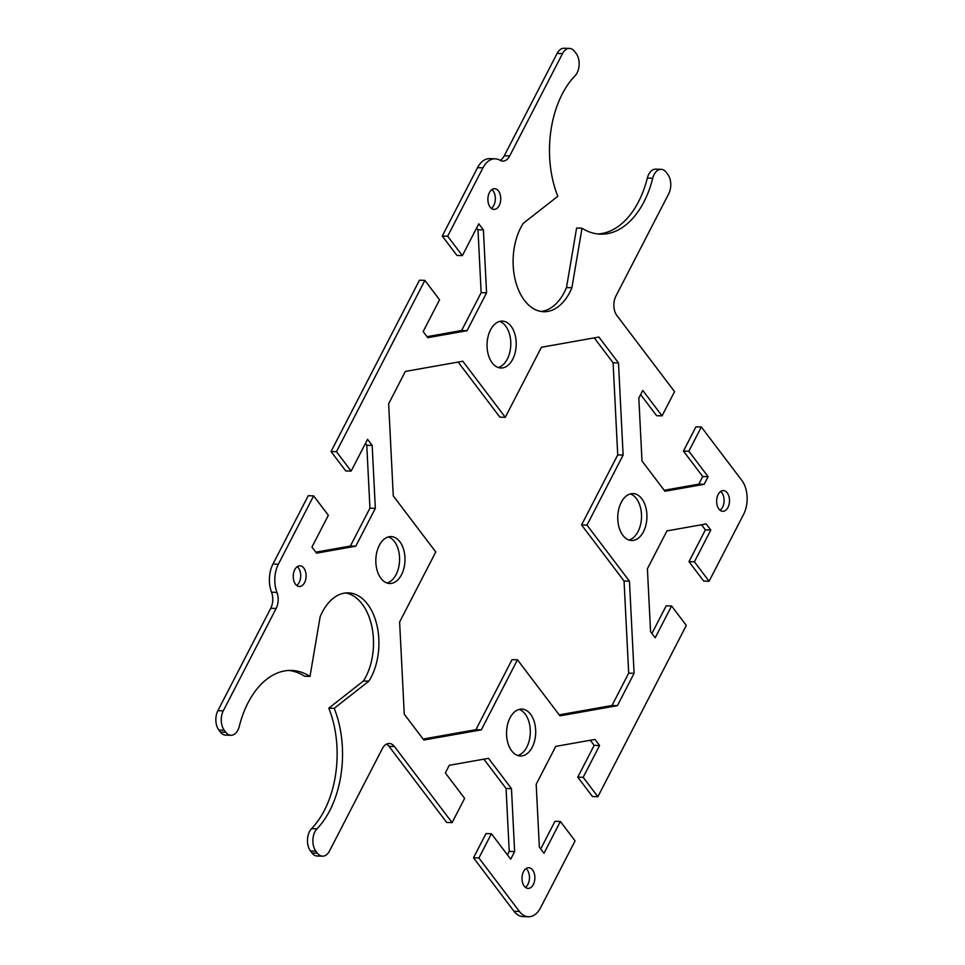 <?xml version="1.0" encoding="UTF-8"?>
<svg xmlns="http://www.w3.org/2000/svg" width="965" height="965" viewBox="0 0 965 965"><rect width="100%" height="100%" fill="white"/><g stroke="black" fill="none" stroke-linecap="round" stroke-linejoin="round"><path stroke-width="1.45" d="M272.962 564.055A24.161 15.006 91.7 0 0 271.539 592.221A13.812 8.576 -88.3 0 1 270.719 608.312L217.885 710.674A13.812 8.576 91.7 0 0 218.862 730.071L220.382 732.085L225.786 732.254L224.266 730.24A13.812 8.576 -88.3 0 1 223.289 710.843L276.123 608.481A13.812 8.576 91.7 0 0 276.943 592.389A24.161 15.006 -88.3 0 1 278.366 564.211L313.637 495.877L308.233 495.708L272.962 564.055L278.366 564.211M315.808 552.173L350.392 546.033L369.933 508.169L366.772 445.251L365.409 443.466M336.447 451.704L351.151 471.101L345.747 470.944L331.031 451.536L336.447 451.704L424.865 280.381L419.461 280.224L331.031 451.536M427.037 336.676L461.608 330.537L481.149 292.672L477.989 229.767L476.638 227.981M447.663 236.208L462.368 255.616L456.964 255.448L442.26 236.039L447.663 236.208L482.946 167.862A24.161 15.006 -88.3 0 1 495.105 158.815A24.161 15.006 -88.3 0 1 499.967 160.274A13.812 8.576 91.7 0 0 502.741 161.119A13.812 8.576 91.7 0 0 509.689 155.944L562.523 53.594A13.812 8.576 -88.3 0 1 569.483 48.419A13.812 8.576 -88.3 0 1 574.621 51.434L576.141 53.449A13.812 8.576 91.7 0 1 575.068 75.765A86.283 53.594 -88.3 0 0 557.818 196.269L523.163 223.446A51.772 32.159 -88.3 0 0 515.105 279.38A51.772 32.159 -88.3 0 0 543.717 311.719A51.772 32.159 -88.3 0 0 571.895 287.763L582.016 228.198A86.283 53.594 -88.3 0 0 600.507 234.157A86.283 53.594 -88.3 0 0 652.738 178.26A13.812 8.576 91.7 0 1 661.097 169.321A13.812 8.576 91.7 0 1 666.236 172.337L667.756 174.351A13.812 8.576 -88.3 0 1 668.733 193.748L615.899 296.11A13.812 8.576 91.7 0 0 616.876 315.507L674.559 391.633L662.05 415.879L642.762 390.427L638.83 398.05L641.99 460.956L664.957 491.269L704.197 484.297L708.117 476.686L688.841 451.234L701.35 426.988L741.88 480.474A24.161 15.006 -88.3 0 1 743.581 514.417L709.106 581.22L703.69 581.063L688.986 561.654L705.391 529.869L701.531 524.767M495.105 158.815L489.701 158.646A24.161 15.006 91.7 0 0 477.53 167.705L442.26 236.039M569.483 48.419L564.079 48.25A13.812 8.576 91.7 0 0 557.119 53.425L504.285 155.787A13.812 8.576 -88.3 0 1 500.063 160.335M541.015 311.454A51.772 32.159 91.7 0 0 566.491 287.594L576.612 228.03L582.016 228.198M597.805 233.964A86.283 53.594 91.7 0 0 647.334 178.103A13.812 8.576 -88.3 0 1 655.681 169.152L661.097 169.321M662.05 415.879L656.634 415.71L640.627 394.576M664.21 490.28L698.781 484.141L702.713 476.517L683.437 451.077L695.946 426.832L701.35 426.988M651.93 633.462L666.188 605.827L671.592 605.996L655.187 637.781L650.567 631.677L647.406 568.771L666.948 530.907L706.187 523.935L710.807 530.038L694.402 561.823L709.106 581.22M386.567 744.087A13.812 8.576 -88.3 0 1 389.028 746.331L446.699 822.445L452.115 822.614L464.623 798.369L445.335 772.929L449.268 765.305L488.507 758.333L511.474 788.646L514.635 851.564L510.702 859.176L491.414 833.736L478.905 857.981L519.423 911.455A24.161 15.006 -88.3 0 0 528.434 916.75A24.161 15.006 -88.3 0 0 540.593 907.691L575.08 840.889L560.375 821.48L543.971 853.265L539.351 847.174L536.19 784.255L555.731 746.391L594.959 739.431L599.579 745.523L583.174 777.308L597.878 796.716L592.474 796.547L577.77 777.151L594.175 745.366L590.303 740.251M540.702 848.959L554.959 821.324L560.375 821.48M478.905 857.981L473.501 857.813L514.019 911.298A24.161 15.006 91.7 0 0 523.018 916.581L528.434 916.75M473.501 857.813L486.01 833.567L491.414 833.736M507.433 854.869L509.231 851.395L506.058 788.489L483.851 759.166M345.603 592.98A51.772 32.159 91.7 0 1 371.959 627.093A51.772 32.159 91.7 0 1 363.455 680.976L328.8 708.165A86.283 53.594 91.7 0 1 311.55 828.658A13.812 8.576 -88.3 0 0 310.477 850.973L311.997 852.988A13.812 8.576 91.7 0 0 317.135 856.015L322.551 856.172A13.812 8.576 -88.3 0 1 317.401 853.157L315.881 851.142A13.812 8.576 91.7 0 1 316.954 828.826A86.283 53.594 -88.3 0 0 334.204 708.322L368.859 681.145A51.772 32.159 -88.3 0 0 376.929 625.211A51.772 32.159 -88.3 0 0 348.317 592.872A51.772 32.159 -88.3 0 0 320.127 616.828L310.006 676.393A86.283 53.594 -88.3 0 0 291.526 670.434A86.283 53.594 -88.3 0 0 239.296 726.331A13.812 8.576 91.7 0 1 230.937 735.27A13.812 8.576 91.7 0 1 225.786 732.254M310.006 676.393L304.602 676.224A86.283 53.594 91.7 0 0 288.812 670.458M230.937 735.27L225.521 735.113A13.812 8.576 -88.3 0 1 220.382 732.085M720.083 510.244A10.35 6.429 91.7 0 0 721.832 492.693A10.35 6.429 91.7 0 0 720.65 491.462M296.689 585.466A10.35 6.429 91.7 0 0 298.438 567.915A10.35 6.429 91.7 0 0 297.256 566.684M525.442 887.354A10.35 6.429 91.7 0 0 527.192 869.803A10.35 6.429 91.7 0 0 526.009 868.584M491.33 208.356A10.35 6.429 91.7 0 0 493.079 190.805A10.35 6.429 91.7 0 0 491.897 189.574M628.939 540.026A23.474 14.584 91.7 0 0 640.941 522.777A23.474 14.584 91.7 0 0 636.393 498.579A23.474 14.584 91.7 0 0 630.338 493.923M387.001 583.017A23.474 14.584 91.7 0 0 399.003 565.767A23.474 14.584 91.7 0 0 394.444 541.558A23.474 14.584 91.7 0 0 388.4 536.902M517.722 755.523A23.474 14.584 91.7 0 0 529.725 738.273A23.474 14.584 91.7 0 0 525.165 714.064A23.474 14.584 91.7 0 0 519.11 709.42M498.217 367.52A23.474 14.584 91.7 0 0 510.22 350.271A23.474 14.584 91.7 0 0 505.672 326.074A23.474 14.584 91.7 0 0 499.617 321.417M505.286 417.302L541.425 347.267L598.891 337.05L618.493 362.937L623.125 455.082L586.985 525.117L629.457 581.183L634.089 673.329L617.407 705.656L559.953 715.861L517.469 659.795L481.318 729.829L423.852 740.046L404.251 714.172L399.619 622.015L435.77 551.98L393.286 495.913L388.654 403.768L405.336 371.441L462.802 361.236L505.286 417.302L499.87 417.133L458.146 362.056M423.104 739.057L475.914 729.673L512.053 659.638L517.469 659.795M559.193 714.872L612.003 705.487L628.685 673.172L624.053 581.014L581.569 524.948L617.721 454.913L613.089 362.768L594.235 337.883M452.115 822.614L394.432 746.5A13.812 8.576 91.7 0 0 389.281 743.472A13.812 8.576 91.7 0 0 382.333 748.647L329.499 850.997A13.812 8.576 -88.3 0 1 322.551 856.172M671.592 605.996L686.308 625.404L597.878 796.716M462.368 255.616L478.773 223.832L483.405 229.923L486.565 292.841L467.024 330.706L427.784 337.678L423.165 331.574L439.57 299.789L424.865 280.381M351.151 471.101L367.556 439.316L372.176 445.42L375.337 508.338L355.796 546.19L316.568 553.162L311.948 547.071L328.353 515.286L313.637 495.877M727.248 492.862A10.35 6.429 -88.3 0 1 729.058 504.454A10.35 6.429 -88.3 0 1 722.761 511.293A10.35 6.429 -88.3 0 1 716.645 500.751A10.35 6.429 -88.3 0 1 723.388 490.594A10.35 6.429 -88.3 0 1 727.248 492.862M303.842 568.083A10.35 6.429 -88.3 0 1 305.664 579.676A10.35 6.429 -88.3 0 1 299.355 586.515A10.35 6.429 -88.3 0 1 293.239 575.96A10.35 6.429 -88.3 0 1 299.982 565.816A10.35 6.429 -88.3 0 1 303.842 568.083M532.596 869.972A10.35 6.429 -88.3 0 1 534.417 881.576A10.35 6.429 -88.3 0 1 528.12 888.403A10.35 6.429 -88.3 0 1 522.005 877.861A10.35 6.429 -88.3 0 1 528.748 867.704A10.35 6.429 -88.3 0 1 532.596 869.972M498.483 190.974A10.35 6.429 -88.3 0 1 500.304 202.566A10.35 6.429 -88.3 0 1 494.008 209.393A10.35 6.429 -88.3 0 1 487.892 198.85A10.35 6.429 -88.3 0 1 494.623 188.694A10.35 6.429 -88.3 0 1 498.483 190.974M641.797 498.736A23.474 14.584 -88.3 0 1 645.911 525.032A23.474 14.584 -88.3 0 1 631.641 540.521A23.474 14.584 -88.3 0 1 617.769 516.613A23.474 14.584 -88.3 0 1 633.052 493.598A23.474 14.584 -88.3 0 1 641.797 498.736M399.86 541.727A23.474 14.584 -88.3 0 1 403.973 568.023A23.474 14.584 -88.3 0 1 389.691 583.499A23.474 14.584 -88.3 0 1 375.831 559.604A23.474 14.584 -88.3 0 1 391.115 536.588A23.474 14.584 -88.3 0 1 399.86 541.727M530.569 714.233A23.474 14.584 -88.3 0 1 534.682 740.529A23.474 14.584 -88.3 0 1 520.412 756.005A23.474 14.584 -88.3 0 1 506.553 732.109A23.474 14.584 -88.3 0 1 521.836 709.094A23.474 14.584 -88.3 0 1 530.569 714.233M511.076 326.23A23.474 14.584 -88.3 0 1 515.189 352.527A23.474 14.584 -88.3 0 1 500.919 368.003A23.474 14.584 -88.3 0 1 487.06 344.107A23.474 14.584 -88.3 0 1 502.331 321.092A23.474 14.584 -88.3 0 1 511.076 326.23M475.914 729.673L481.318 729.829M581.569 524.948L586.985 525.117M624.053 581.014L629.457 581.183M628.685 673.172L634.089 673.329M612.003 705.487L617.407 705.656M613.089 362.768L618.493 362.937M617.721 454.913L623.125 455.082M506.058 788.489L511.474 788.646M509.231 851.395L514.635 851.564M683.437 451.077L688.841 451.234M702.713 476.517L708.117 476.686M698.781 484.141L704.197 484.297M594.175 745.366L599.579 745.523M577.77 777.151L583.174 777.308M705.391 529.869L710.807 530.038M688.986 561.654L694.402 561.823M366.772 445.251L372.176 445.42M369.933 508.169L375.337 508.338M350.392 546.033L355.796 546.19M461.608 330.537L467.024 330.706M477.989 229.767L483.405 229.923M481.149 292.672L486.565 292.841M363.455 680.976L368.859 681.145M328.8 708.165L334.204 708.322M566.491 287.594L571.895 287.763M271.539 592.221L276.943 592.389M270.719 608.312L276.123 608.481M519.423 911.455L514.019 911.298M477.53 167.705L482.946 167.862M389.028 746.331L394.432 746.5M223.289 710.843L217.885 710.674M218.862 730.071L224.266 730.24M509.689 155.944L504.285 155.787M557.119 53.425L562.523 53.594M317.401 853.157L311.997 852.988M310.477 850.973L315.881 851.142M311.55 828.658L316.954 828.826M647.334 178.103L652.738 178.26"/></g></svg>
